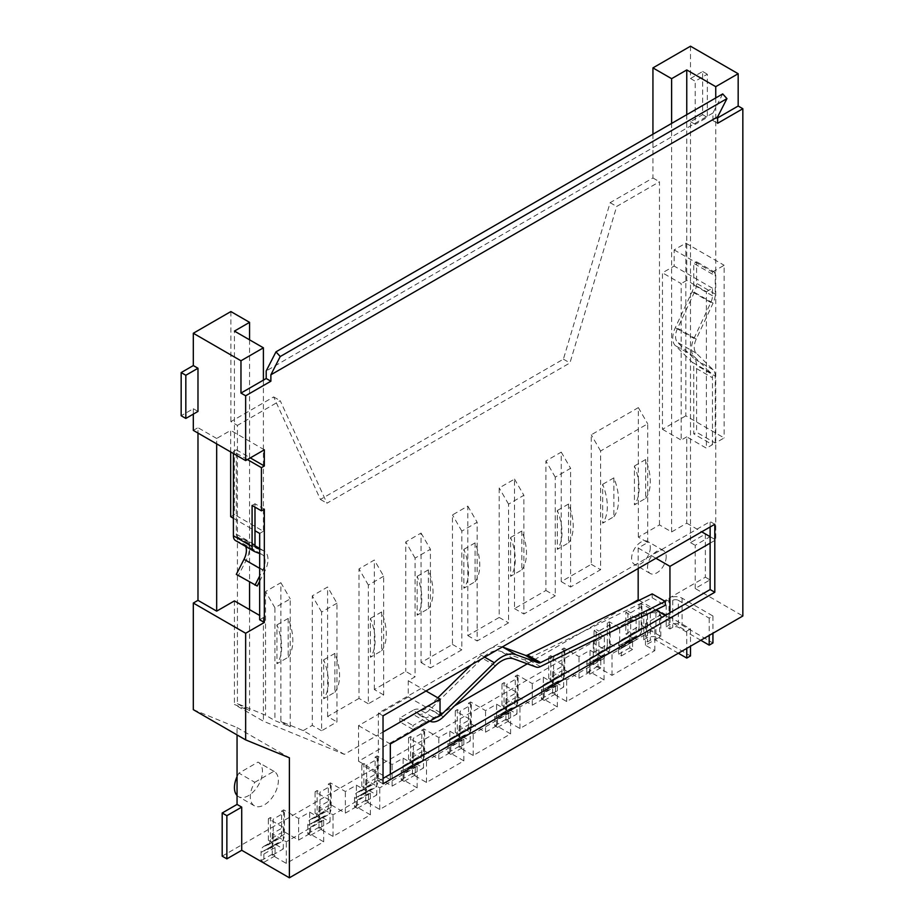<?xml version="1.0" encoding="UTF-8"?>
<svg xmlns="http://www.w3.org/2000/svg" width="924" height="924" viewBox="0 0 924 924"><rect width="100%" height="100%" fill="white"/><g stroke="black" fill="none" stroke-linecap="round" stroke-linejoin="round"><path stroke-width="0.69" stroke-dasharray="4.62 3.46" d="M700.785 640.274L678.355 627.327A3.962 2.287 0 0 0 672.753 627.327L669.946 628.944L666.204 626.795L666.204 599.815L646.581 611.145A9.252 5.336 180 0 1 659.667 611.145L690.505 628.944L686.763 631.104L655.924 613.305L655.924 640.274A3.962 2.287 0 0 0 650.323 640.274L647.516 641.903L643.774 639.743L646.581 638.126A9.252 5.336 180 0 1 659.667 638.126L690.505 655.924M666.204 626.795L669.011 625.167A9.252 5.336 180 0 1 682.097 625.167L712.935 642.977M690.505 46.2L690.505 78.505L702.656 71.495L702.656 114.657L690.505 121.679L690.505 542.619L705.37 534.037L705.37 577.2L669.011 598.198A9.252 5.336 180 0 1 682.097 598.198L712.935 615.996L709.193 618.156L678.355 600.346L678.355 627.327M652.933 134.211L652.933 177.962L610.129 202.679L563.397 359.159L320.409 499.445L273.677 396.927L230.873 421.633L237.422 425.41L237.422 703.672L265.546 715.199L274.902 720.593L290.228 726.865L290.228 598.891L274.902 607.738L274.902 720.593M230.873 311.561L230.873 421.633M193.312 414.125L193.312 408.731L181.162 415.742M193.312 430.376L197.979 427.685L197.979 433.079M193.312 709.667L237.052 727.581L237.052 734.915M643.774 639.743L643.774 612.762L222.187 856.167M254.805 782.293L273.862 771.286A19.82 11.446 -60 0 1 274.255 771.494A19.82 11.446 -60 0 1 274.255 794.386A19.82 11.446 -60 0 1 254.423 805.832A19.82 11.446 -60 0 1 254.805 782.293L238.923 773.122L257.981 762.115A19.82 11.446 -60 0 1 258.362 762.323A19.82 11.446 -60 0 1 258.362 785.215A19.82 11.446 -60 0 1 238.531 796.661A19.82 11.446 -60 0 1 237.052 795.495M685.827 415.812L662.462 429.302L662.462 272.823L674.15 266.077L674.15 249.896L685.827 243.151L685.827 415.812L724.15 437.941L715.268 443.058L696.581 432.27L693.774 433.887L693.774 366.978A11.897 6.872 120 0 0 692.122 362.162L675.317 345.622A18.503 10.684 -60 0 1 675.317 327.65L692.122 291.695A11.897 6.872 120 0 0 693.774 284.962L693.774 263.386L696.581 261.758L696.581 283.345A15.858 9.159 -60 0 1 694.386 292.319L677.569 328.274A14.541 8.397 120 0 0 677.569 342.388L694.386 358.928A15.858 9.159 -60 0 1 696.581 365.361L696.581 432.27M666.204 556.641A13.213 7.635 -60 0 1 660.441 569.946A13.213 7.635 -60 0 1 650.253 573.492A13.213 7.635 -60 0 1 647.516 567.44A13.213 7.635 -60 0 1 653.28 554.134A13.213 7.635 -60 0 1 663.467 550.588A13.213 7.635 -60 0 1 666.204 556.641M650.323 547.47A13.213 7.635 -60 0 1 644.548 560.776A13.213 7.635 -60 0 1 634.361 564.31A13.213 7.635 -60 0 1 631.623 558.258A13.213 7.635 -60 0 1 637.398 544.964A13.213 7.635 -60 0 1 647.585 541.418A13.213 7.635 -60 0 1 650.323 547.47M237.052 776.657A19.82 11.446 -60 0 1 238.923 773.122M273.862 771.286L257.981 762.115M638.172 568.514L638.172 548.013L647.701 542.504L638.357 537.11L659.482 524.913L671.621 531.935L686.763 523.192L686.763 436.856L706.398 448.186L712.462 444.687L693.774 433.887M686.763 436.856L681.161 440.09L681.161 283.61L662.462 272.823M662.462 429.302L681.161 440.09M715.268 443.058L715.268 376.149L696.581 365.361M712.462 444.687L712.462 377.777L693.774 366.978M686.763 114.668L686.763 280.376L706.398 291.707L706.398 368.595L710.822 372.95A11.897 6.872 -60 0 1 712.462 377.777M706.398 291.707L712.462 288.207L712.462 295.761A11.897 6.872 -60 0 1 710.822 302.483L694.005 338.438A18.503 10.684 -60 0 0 694.005 356.41L706.398 368.595L706.398 448.186M674.15 249.896L712.462 272.014L712.462 274.174L715.268 272.557L715.268 294.132A15.858 9.159 -60 0 1 713.074 303.107L694.386 292.319M715.268 376.149A15.858 9.159 -60 0 0 713.074 369.727L696.257 353.187A14.541 8.397 120 0 1 696.257 339.062L713.074 303.107M712.462 272.014L724.15 265.269L724.15 437.941M715.742 97.944L715.742 118.977L712.935 120.594L717.613 123.296M710.129 536.682L715.742 539.916L715.742 118.977L717.613 117.902M686.763 523.192L701.72 531.82M712.462 288.207L674.15 266.077M686.763 280.376L681.161 283.61M712.462 274.174L693.774 263.386M715.268 272.557L696.581 261.758M685.827 243.151L724.15 265.269M230.688 451.963L230.688 430.376L216.678 438.473L216.678 443.867M230.688 516.712L234.43 514.553L234.43 331.092M249.572 339.836L249.572 582.039M249.572 609.632L249.572 710.683L234.43 704.481L263.398 721.217L344.317 754.354L378.355 734.707L378.355 781.103L383.033 778.412M234.43 600.889L234.43 704.481M671.621 531.935L671.621 123.412M259.667 619.773L263.398 617.613L259.667 615.453M263.398 380.134L263.398 531.277L234.43 514.553M263.398 617.613L263.398 721.217M233.402 518.272L254.989 530.746M259.667 533.437L263.398 531.277M236.301 574.382L238.519 575.248L246.223 560.187A18.503 10.684 120 0 0 245.461 540.24A18.503 10.684 120 0 0 244.617 539.835L237.93 537.214A6.48 3.742 -60 0 1 237.641 537.075A6.48 3.742 -60 0 1 236.301 534.107L236.301 449.803L233.402 451.478L233.402 453.522M235.597 540.621A10.568 6.11 120 0 0 236.07 540.852L242.758 543.474A14.403 8.316 -60 0 1 243.405 543.786A14.403 8.316 -60 0 1 245.668 546.442M236.301 449.803L250.323 457.9M264.333 449.803L230.688 430.376M264.333 509.159L254.989 503.765L254.989 507.103M247.424 459.575L233.402 451.478M710.129 526.969L710.129 521.575L378.355 713.12L378.355 734.707L383.033 732.004M714.806 524.266L710.129 521.575M383.033 783.806L378.355 781.103M383.033 715.823L378.355 713.12M710.129 543.15L715.742 539.916M722.707 93.925L712.935 113.017L712.935 120.594M712.935 113.017L266.204 370.928M390.321 774.197L390.321 779.602L669.946 618.156L669.946 612.762M638.172 548.013L655.924 558.258M383.679 576.23L368.353 585.077L368.353 703.788L383.679 694.94L383.679 576.23L374.336 560.036L359.009 568.895L359.009 698.394L368.353 703.788M381.624 650.796A46.131 26.634 -120 0 0 381.624 611.954L381.624 650.796L370.409 657.276A46.131 26.634 -120 0 0 370.409 618.422L370.409 657.276M381.624 611.954L370.409 618.422M336.948 603.21L321.621 612.058L321.621 730.769L336.948 721.921L336.948 603.21L327.604 587.017L312.277 595.865L312.277 725.375L321.621 730.769M334.892 692.238A46.131 26.634 -120 0 0 334.892 653.384L334.892 692.238L323.677 698.717A46.131 26.634 -120 0 0 323.677 659.863L323.677 698.717M334.892 653.384L323.677 659.863M288.173 657.276A46.131 26.634 -120 0 0 288.173 618.422L288.173 657.276L276.957 663.744A46.131 26.634 -120 0 0 276.957 624.901L276.957 663.744M288.173 618.422L276.957 624.901M647.701 542.504L647.701 423.804L600.6 450.993L600.6 569.704L570.593 587.017L570.593 468.318L555.266 477.165L555.266 595.876L523.873 613.998L523.873 495.287L508.547 504.146L508.547 622.845L477.142 640.979L477.142 522.268L461.815 531.115L461.815 649.826L430.411 667.96L430.411 549.249L415.084 558.096L415.084 676.807L408.258 680.745L408.258 696.939L358.547 725.64L358.547 761.249L454.677 705.751M527.292 663.825L627.269 606.109M521.817 569.865A46.131 26.634 -120 0 0 521.817 531.011L521.817 569.865L510.602 576.333A46.131 26.634 -120 0 0 510.602 537.491L510.602 576.333M521.817 531.011L510.602 537.491M568.537 542.885A46.131 26.634 -120 0 0 568.537 504.03L568.537 542.885L557.322 549.364A46.131 26.634 -120 0 0 557.322 510.51L557.322 549.364M568.537 504.03L557.322 510.51M428.355 608.708A46.131 26.634 -120 0 0 428.355 569.865L428.355 608.708L417.14 615.188A46.131 26.634 -120 0 0 417.14 576.333L417.14 615.188M428.355 569.865L417.14 576.333M475.086 581.739A46.131 26.634 -120 0 0 475.086 542.885L475.086 581.739L463.871 588.207A46.131 26.634 -120 0 0 463.871 549.353L463.871 588.207M475.086 542.885L463.871 549.353M613.871 516.712A46.131 26.634 -120 0 0 613.871 477.87L613.871 516.712L602.656 523.192A46.131 26.634 -120 0 0 602.656 484.338L602.656 523.192M613.871 477.87L602.656 484.338M645.645 498.371A46.131 26.634 -120 0 0 645.645 459.517L645.645 498.371L634.43 504.839A46.131 26.634 -120 0 0 634.43 465.996L634.43 504.839M645.645 459.517L634.43 465.996M368.353 585.077L359.009 568.895M383.679 694.94L374.336 689.547L405.74 671.413L415.084 676.807M408.258 680.745L426.022 691.002M274.902 607.738L265.546 591.556L280.873 582.697L280.873 721.471L303.199 730.618L344.317 754.354M303.199 730.618L312.277 725.375M359.009 698.394L327.604 716.516L336.948 721.921M327.604 716.516L327.604 587.017M265.546 591.556L265.546 715.199M659.482 524.913L659.482 181.739L616.678 206.456L569.946 362.936L326.957 503.222L280.226 400.704L237.422 425.41M638.357 537.11L638.357 407.611L591.256 434.811L591.256 564.31L561.249 581.623L561.249 452.125L545.922 460.972L545.922 590.471L514.518 608.604L514.518 479.106L499.191 487.953L499.191 617.451L467.798 635.585L467.798 506.086L452.471 514.934L452.471 644.432L421.067 662.566L421.067 533.067L405.74 541.914L405.74 671.413M374.336 689.547L374.336 560.036M321.621 612.058L312.277 595.865M280.873 721.471L290.228 726.865M237.422 703.672L249.572 710.683M280.873 582.697L290.228 598.891M695.183 588.484L695.183 545.31L710.036 536.74L710.036 579.902L695.183 588.484L742.838 615.996M690.505 78.505L695.183 81.208L707.322 74.197L707.322 117.36L695.183 124.37L695.183 81.208M690.505 121.679L695.183 124.37M690.505 542.619L695.183 545.31M705.37 534.037L710.036 536.74M705.37 577.2L710.036 579.902M643.774 612.762L647.516 614.922L650.323 613.305A3.962 2.287 180 0 1 655.924 613.305M666.204 599.815L669.946 601.974L672.753 600.346A3.962 2.287 180 0 1 678.355 600.346M331.162 785.689L331.162 807.276A17.186 9.921 -120 0 1 327.604 815.141A17.186 9.921 -120 0 1 325.086 815.915A9.252 5.336 60 0 0 323.735 816.342A9.252 5.336 60 0 0 321.818 820.57L321.818 828.863L319.011 827.246L319.011 818.953A13.213 7.635 -120 0 1 321.748 812.901A13.213 7.635 -120 0 1 323.677 812.311A13.213 7.635 60 0 0 325.618 811.711A13.213 7.635 60 0 0 328.355 805.659L330.411 804.469L345.368 813.108L356.387 806.733L370.409 814.829L333.033 836.416L319.011 828.32L330.041 821.956L315.084 813.316L317.14 812.138A13.213 7.635 60 0 1 314.403 818.179A13.213 7.635 60 0 1 312.462 818.779A13.213 7.635 -120 0 0 310.533 819.38A13.213 7.635 -120 0 0 307.796 825.432L307.796 833.714L310.603 835.331L310.603 827.049A9.252 5.336 60 0 1 312.52 822.81A9.252 5.336 60 0 1 313.871 822.395A17.186 9.921 -120 0 0 316.389 821.621A17.186 9.921 -120 0 0 319.947 813.755L319.947 792.168L331.162 785.689L328.355 784.072L328.355 805.659L317.14 812.138L317.14 790.551L319.947 792.168M377.893 758.72L377.893 780.295A17.186 9.921 -120 0 1 374.324 788.16A17.186 9.921 -120 0 1 371.818 788.946A9.252 5.336 60 0 0 370.455 789.362A9.252 5.336 60 0 0 368.537 793.601L368.537 801.882L365.742 800.265L365.742 791.972A13.213 7.635 -120 0 1 368.48 785.931A13.213 7.635 -120 0 1 370.409 785.331A13.213 7.635 60 0 0 372.349 784.73A13.213 7.635 60 0 0 375.086 778.678L377.142 777.488L392.088 786.128L403.118 779.764L417.14 787.849L379.752 809.436L365.742 801.339L376.761 794.975L361.815 786.347L363.871 785.157A13.213 7.635 60 0 1 361.134 791.21A13.213 7.635 60 0 1 359.193 791.799A13.213 7.635 -120 0 0 357.265 792.399A13.213 7.635 -120 0 0 354.527 798.452L354.527 806.733L357.322 808.361L357.322 800.069A9.252 5.336 60 0 1 359.24 795.83A9.252 5.336 60 0 1 360.603 795.414A17.186 9.921 -120 0 0 363.109 794.64A17.186 9.921 -120 0 0 366.678 786.774L366.678 765.188L377.893 758.72L375.086 757.102L375.086 778.678L363.871 785.157L363.871 763.571L366.678 765.188M424.613 731.739L424.613 753.326A17.186 9.921 -120 0 1 421.055 761.191A17.186 9.921 -120 0 1 418.537 761.965A9.252 5.336 60 0 0 417.186 762.381A9.252 5.336 60 0 0 415.269 766.62L415.269 774.901L412.462 773.284L412.462 765.003A13.213 7.635 -120 0 1 415.199 758.951A13.213 7.635 -120 0 1 417.14 758.35A13.213 7.635 60 0 0 419.08 757.749A13.213 7.635 60 0 0 421.818 751.697L423.873 750.519L438.819 759.147L449.849 752.783L463.871 760.879L426.484 782.455L412.462 774.358L423.492 767.994L408.547 759.366L410.603 758.177A13.213 7.635 60 0 1 407.865 764.229A13.213 7.635 60 0 1 405.925 764.829A13.213 7.635 -120 0 0 403.984 765.419A13.213 7.635 -120 0 0 401.247 771.471L401.247 779.764L404.054 781.381L404.054 773.088A9.252 5.336 60 0 1 405.971 768.86A9.252 5.336 60 0 1 407.322 768.433A17.186 9.921 -120 0 0 409.84 767.659A17.186 9.921 -120 0 0 413.398 759.794L413.398 738.207L424.613 731.739L421.818 730.122L421.818 751.697L410.603 758.177L410.603 736.59L413.398 738.207M471.344 704.758L471.344 726.345A17.186 9.921 -120 0 1 467.787 734.21A17.186 9.921 -120 0 1 465.269 734.984A9.252 5.336 60 0 0 463.917 735.4A9.252 5.336 60 0 0 462 739.639L462 747.92L459.193 746.303L459.193 738.022A13.213 7.635 -120 0 1 461.931 731.97A13.213 7.635 -120 0 1 463.871 731.369A13.213 7.635 60 0 0 465.8 730.769A13.213 7.635 60 0 0 468.537 724.728L470.593 723.538L485.55 732.166L496.581 725.802L510.602 733.899L473.215 755.474L459.193 747.389L470.224 741.013L455.266 732.386L457.322 731.196A13.213 7.635 60 0 1 454.585 737.248A13.213 7.635 60 0 1 452.656 737.849A13.213 7.635 -120 0 0 450.716 738.438A13.213 7.635 -120 0 0 447.978 744.49L447.978 752.783L450.785 754.4L450.785 746.107A9.252 5.336 60 0 1 452.702 741.88A9.252 5.336 60 0 1 454.054 741.464A17.186 9.921 -120 0 0 456.572 740.678A17.186 9.921 -120 0 0 460.129 732.813L460.129 711.237L471.344 704.758L468.537 703.141L468.537 724.728L457.322 731.196L457.322 709.609L460.129 711.237M518.075 677.777L518.075 699.364A17.186 9.921 -120 0 1 514.518 707.23A17.186 9.921 -120 0 1 512 708.003A9.252 5.336 60 0 0 510.649 708.419A9.252 5.336 60 0 0 508.731 712.658L508.731 720.951L505.925 719.322L505.925 711.041A13.213 7.635 -120 0 1 508.662 704.989A13.213 7.635 -120 0 1 510.602 704.388A13.213 7.635 60 0 0 512.531 703.799A13.213 7.635 60 0 0 515.269 697.747L517.324 696.557L532.282 705.185L543.312 698.821L557.322 706.918L519.946 728.505L505.925 720.408L516.955 714.044L501.998 705.405L504.054 704.215A13.213 7.635 60 0 1 501.316 710.267A13.213 7.635 60 0 1 499.387 710.868A13.213 7.635 -120 0 0 497.447 711.468A13.213 7.635 -120 0 0 494.71 717.509L494.71 725.802L497.516 727.419L497.516 719.138A9.252 5.336 60 0 1 499.434 714.899A9.252 5.336 60 0 1 500.785 714.483A17.186 9.921 -120 0 0 503.303 713.698A17.186 9.921 -120 0 0 506.86 705.832L506.86 684.257L518.075 677.777L515.269 676.16L515.269 697.747L504.054 704.215L504.054 682.64L506.86 684.257M564.807 650.796L564.807 672.383A17.186 9.921 -120 0 1 561.249 680.249A17.186 9.921 -120 0 1 558.731 681.023A9.252 5.336 60 0 0 557.368 681.45A9.252 5.336 60 0 0 555.463 685.677L555.463 693.97L552.656 692.353L552.656 684.06A13.213 7.635 -120 0 1 555.393 678.008A13.213 7.635 -120 0 1 557.322 677.408A13.213 7.635 60 0 0 559.263 676.818A13.213 7.635 60 0 0 562 670.766L564.056 669.577L579.013 678.216L590.032 671.84L604.053 679.937L566.678 701.524L552.656 693.427L563.686 687.063L548.729 678.424L550.785 677.246A13.213 7.635 60 0 1 548.048 683.286A13.213 7.635 60 0 1 546.107 683.887A13.213 7.635 -120 0 0 544.178 684.488A13.213 7.635 -120 0 0 541.441 690.54L541.441 698.821L544.248 700.438L544.248 692.157A9.252 5.336 60 0 1 546.165 687.918A9.252 5.336 60 0 1 547.516 687.502A17.186 9.921 -120 0 0 550.034 686.728A17.186 9.921 -120 0 0 553.591 678.863L553.591 657.276L564.807 650.796L562 649.179L562 670.766L550.785 677.246L550.785 655.659L553.591 657.276M641.903 606.283L641.903 627.87A17.186 9.921 -120 0 1 638.345 635.735A17.186 9.921 -120 0 1 635.827 636.509A9.252 5.336 60 0 0 634.476 636.925A9.252 5.336 60 0 0 632.559 641.164L632.559 649.457L629.752 647.84L629.752 639.547A13.213 7.635 -120 0 1 632.49 633.494A13.213 7.635 -120 0 1 634.43 632.894A13.213 7.635 60 0 0 636.37 632.305A13.213 7.635 60 0 0 639.108 626.253L641.164 625.063L660.787 636.393L645.46 645.241L654.804 650.635L612 675.352L593.312 664.564L604.342 658.188L594.051 652.263L596.107 651.074A13.213 7.635 60 0 1 593.37 657.126A13.213 7.635 60 0 1 591.441 657.715A13.213 7.635 -120 0 0 589.5 658.315A13.213 7.635 -120 0 0 586.763 664.368L586.763 672.649L589.57 674.277L589.57 665.985A9.252 5.336 60 0 1 591.487 661.746A9.252 5.336 60 0 1 592.838 661.33A17.186 9.921 -120 0 0 595.356 660.556A17.186 9.921 -120 0 0 598.914 652.691L598.914 631.104L610.129 624.636L607.322 623.007L609.378 621.829L619.669 627.766L636.116 618.26L625.837 612.335L627.893 611.145L627.893 632.721A13.213 7.635 60 0 1 625.155 638.773A13.213 7.635 60 0 1 623.215 639.373A13.213 7.635 -120 0 0 621.274 639.974A13.213 7.635 -120 0 0 618.537 646.026L618.537 654.308L621.344 655.924L621.344 647.643A9.252 5.336 60 0 1 623.261 643.404A9.252 5.336 60 0 1 624.612 642.989A17.186 9.921 -120 0 0 627.13 642.215A17.186 9.921 -120 0 0 630.688 634.349L630.688 612.762L641.903 606.283L639.108 604.666L639.108 626.253L625.837 633.91L625.837 612.335M607.322 623.007L607.322 644.594L596.107 651.074L596.107 629.487L598.914 631.104M610.129 624.636L610.129 646.211A17.186 9.921 -120 0 1 606.571 654.077A17.186 9.921 -120 0 1 604.053 654.862A9.252 5.336 60 0 0 602.702 655.278A9.252 5.336 60 0 0 600.785 659.505L600.785 667.798L597.978 666.181L597.978 657.888A13.213 7.635 -120 0 1 600.716 651.836A13.213 7.635 -120 0 1 602.656 651.247A13.213 7.635 60 0 0 604.585 650.646A13.213 7.635 60 0 0 607.322 644.594L609.378 643.404L619.669 649.341L636.116 639.847L625.837 633.91M284.43 812.67L284.43 834.256A17.186 9.921 -120 0 1 280.873 842.122A17.186 9.921 -120 0 1 278.355 842.896A9.252 5.336 60 0 0 277.004 843.312A9.252 5.336 60 0 0 275.086 847.551L275.086 855.843L272.28 854.226L272.28 845.934A13.213 7.635 -120 0 1 275.017 839.881A13.213 7.635 -120 0 1 276.957 839.281A13.213 7.635 60 0 0 278.886 838.692A13.213 7.635 60 0 0 281.624 832.639L283.68 831.45L298.637 840.089L309.667 833.714L323.677 841.81L286.301 863.397L272.28 855.301L283.31 848.937L268.353 840.297L270.409 839.108A13.213 7.635 60 0 1 267.671 845.16A13.213 7.635 60 0 1 265.742 845.76A13.213 7.635 -120 0 0 263.802 846.361A13.213 7.635 -120 0 0 261.065 852.413L261.065 860.694L263.871 862.311L263.871 854.03A9.252 5.336 60 0 1 265.789 849.791A9.252 5.336 60 0 1 267.14 849.375A17.186 9.921 -120 0 0 269.658 848.602A17.186 9.921 -120 0 0 273.215 840.736L273.215 819.149L284.43 812.67L281.624 811.053L281.624 832.639L270.409 839.108L270.409 817.532L273.215 819.149M281.624 811.053L283.68 809.863L298.637 818.502L309.667 812.138L323.677 820.223L286.301 841.81L272.28 833.714L283.31 827.35L268.353 818.722L270.409 817.532M283.68 831.45L283.68 809.863M268.353 840.297L268.353 818.722M275.086 855.843L263.871 862.311M272.28 854.226L261.065 860.694M283.31 848.937L283.31 827.35M272.28 855.301L272.28 833.714M286.301 863.397L286.301 841.81M323.677 841.81L323.677 820.223M309.667 833.714L309.667 812.138M298.637 840.089L298.637 818.502M328.355 784.072L330.411 782.894L345.368 791.521L356.387 785.157L370.409 793.254L333.033 814.829L319.011 806.733L330.041 800.369L315.084 791.741L317.14 790.551M330.411 804.469L330.411 782.894M315.084 813.316L315.084 791.741M321.818 828.863L310.603 835.331M319.011 827.246L307.796 833.714M330.041 821.956L330.041 800.369M319.011 828.32L319.011 806.733M333.033 836.416L333.033 814.829M370.409 814.829L370.409 793.254M356.387 806.733L356.387 785.157M345.368 813.108L345.368 791.521M375.086 757.102L377.142 755.913L392.088 764.541L403.118 758.177L417.14 766.273L379.752 787.849L365.742 779.764L376.761 773.388L361.815 764.76L363.871 763.571M377.142 777.488L377.142 755.913M361.815 786.347L361.815 764.76M368.537 801.882L357.322 808.361M365.742 800.265L354.527 806.733M376.761 794.975L376.761 773.388M365.742 801.339L365.742 779.764M379.752 809.436L379.752 787.849M417.14 787.849L417.14 766.273M403.118 779.764L403.118 758.177M392.088 786.128L392.088 764.541M421.818 730.122L423.873 728.932L438.819 737.56L449.849 731.196L463.871 739.292L426.484 760.879L412.462 752.783L423.492 746.419L408.547 737.779L410.603 736.59M423.873 750.519L423.873 728.932M408.547 759.366L408.547 737.779M415.269 774.901L404.054 781.381M412.462 773.284L401.247 779.764M423.492 767.994L423.492 746.419M412.462 774.358L412.462 752.783M426.484 782.455L426.484 760.879M463.871 760.879L463.871 739.292M449.849 752.783L449.849 731.196M438.819 759.147L438.819 737.56M468.537 703.141L470.593 701.951L485.55 710.591L496.581 704.215L510.602 712.312L473.215 733.899L459.193 725.802L470.224 719.438L455.266 710.799L457.322 709.609M470.593 723.538L470.593 701.951M455.266 732.386L455.266 710.799M462 747.92L450.785 754.4M459.193 746.303L447.978 752.783M470.224 741.013L470.224 719.438M459.193 747.389L459.193 725.802M473.215 755.474L473.215 733.899M510.602 733.899L510.602 712.312M496.581 725.802L496.581 704.215M485.55 732.166L485.55 710.591M515.269 676.16L517.324 674.97L532.282 683.61L543.312 677.234L557.322 685.331L519.946 706.918L505.925 698.821L516.955 692.457L501.998 683.818L504.054 682.64M517.324 696.557L517.324 674.97M501.998 705.405L501.998 683.818M508.731 720.951L497.516 727.419M505.925 719.322L494.71 725.802M516.955 714.044L516.955 692.457M505.925 720.408L505.925 698.821M519.946 728.505L519.946 706.918M557.322 706.918L557.322 685.331M543.312 698.821L543.312 677.234M532.282 705.185L532.282 683.61M562 649.179L564.056 647.99L579.013 656.629L590.032 650.265L604.053 658.35L566.678 679.937L552.656 671.84L563.686 665.476L548.729 656.849L550.785 655.659M564.056 669.577L564.056 647.99M548.729 678.424L548.729 656.849M555.463 693.97L544.248 700.438M552.656 692.353L541.441 698.821M563.686 687.063L563.686 665.476M552.656 693.427L552.656 671.84M566.678 701.524L566.678 679.937M604.053 679.937L604.053 658.35M590.032 671.84L590.032 650.265M579.013 678.216L579.013 656.629M639.108 604.666L641.164 603.476L660.787 614.806L645.46 623.665L654.804 629.059L612 653.765L593.312 642.977L604.342 636.613L594.051 630.676L596.107 629.487M641.164 625.063L641.164 603.476M627.893 611.145L630.688 612.762M632.559 649.457L621.344 655.924M629.752 647.84L618.537 654.308M636.116 639.847L636.116 618.26M619.669 649.341L619.669 627.766M609.378 643.404L609.378 621.829M594.051 652.263L594.051 630.676M600.785 667.798L589.57 674.277M597.978 666.181L586.763 672.649M604.342 658.188L604.342 636.613M593.312 664.564L593.312 642.977M612 675.352L612 653.765M654.804 650.635L654.804 629.059M645.46 645.241L645.46 623.665M660.787 636.393L660.787 614.806M686.763 631.104L686.763 648.371M678.355 653.233L655.924 640.274M690.505 628.944L690.505 646.211M647.516 614.922L647.516 641.903M709.193 618.156L709.193 635.423M712.935 615.996L712.935 633.263M669.946 601.974L669.946 628.944M237.052 727.581L289.385 757.796M193.312 408.731L197.979 411.423M216.678 438.473L197.979 427.685M702.656 71.495L707.322 74.197M702.656 114.657L707.322 117.36M652.933 177.962L659.482 181.739M610.129 202.679L616.678 206.456M563.397 359.159L569.946 362.936M320.409 499.445L326.957 503.222M273.677 396.927L280.226 400.704M638.357 407.611L647.701 423.804M600.6 450.993L591.256 434.811M591.256 564.31L600.6 569.704M561.249 581.623L570.593 587.017M561.249 452.125L570.593 468.318M555.266 477.165L545.922 460.972M545.922 590.471L555.266 595.876M514.518 608.604L523.873 613.998M514.518 479.106L523.873 495.287M508.547 504.146L499.191 487.953M499.191 617.451L508.547 622.845M467.798 635.585L477.142 640.979M467.798 506.086L477.142 522.268M461.815 531.115L452.471 514.934M452.471 644.432L461.815 649.826M421.067 662.566L430.411 667.96M421.067 533.067L430.411 549.249M415.084 558.096L405.74 541.914M408.258 696.939L440.032 715.28M358.547 725.64L390.321 743.982M437.803 697.805L429.233 706.213A13.745 7.935 -60 0 1 419.496 709.563A13.814 7.97 120 0 0 412.936 710.417L426.022 717.983L412.936 725.536L412.936 729.417L426.022 721.863A9.055 5.221 -60 0 1 429.891 721.136M412.936 710.417L399.849 717.983L412.936 725.536M436.428 717.359A13.745 7.935 -60 0 1 432.571 717.116A13.814 7.97 120 0 0 426.022 717.983M399.849 717.983L399.849 721.863L412.936 714.31A9.055 5.221 -60 0 1 417.232 713.744A18.503 10.684 120 0 0 430.341 709.239L482.34 658.211A26.958 15.569 -60 0 1 500.692 651.339L523.157 659.528A10.568 6.11 120 0 0 527.327 659.043L652.182 597.77L665.268 605.324M652.182 593.878L652.182 597.77M502.344 646.939A31.716 18.318 120 0 0 481.231 655.185L471.471 664.76M412.936 729.417L399.849 721.863M639.05 600.323L655.786 609.979M665.268 615.453L669.946 618.156M358.547 761.249L390.321 779.602M252.09 505.44L254.989 503.765M259.667 581.242L264.922 570.974A18.503 10.684 120 0 0 264.149 551.027A18.503 10.684 120 0 0 263.305 550.623L259.667 549.202M259.667 553.568L261.446 554.261A14.403 8.316 -60 0 1 262.104 554.573A14.403 8.316 -60 0 1 262.705 570.108L259.667 576.045M238.519 575.248L257.207 586.035M669.011 598.198L669.011 625.167M646.581 611.145L646.581 638.126M710.822 372.95L692.122 362.162M694.005 356.41L675.317 345.622M694.005 338.438L675.317 327.65M712.462 295.761L693.774 284.962M710.822 302.483L692.122 291.695M715.268 294.132L696.581 283.345M696.257 339.062L677.569 328.274M696.257 353.187L677.569 342.388M713.074 369.727L694.386 358.928M236.301 534.107L254.989 544.906M284.43 834.256L273.215 840.736M278.355 842.896L267.14 849.375M275.086 847.551L263.871 854.03M272.28 845.934L261.065 852.413M276.957 839.281L265.742 845.76M331.162 807.276L319.947 813.755M325.086 815.915L313.871 822.395M321.818 820.57L310.603 827.049M319.011 818.953L307.796 825.432M323.677 812.311L312.462 818.779M377.893 780.295L366.678 786.774M371.818 788.946L360.603 795.414M368.537 793.601L357.322 800.069M365.742 791.972L354.527 798.452M370.409 785.331L359.193 791.799M424.613 753.326L413.398 759.794M418.537 761.965L407.322 768.433M415.269 766.62L404.054 773.088M412.462 765.003L401.247 771.471M417.14 758.35L405.925 764.829M471.344 726.345L460.129 732.813M465.269 734.984L454.054 741.464M462 739.639L450.785 746.107M459.193 738.022L447.978 744.49M463.871 731.369L452.656 737.849M518.075 699.364L506.86 705.832M512 708.003L500.785 714.483M508.731 712.658L497.516 719.138M505.925 711.041L494.71 717.509M510.602 704.388L499.387 710.868M564.807 672.383L553.591 678.863M558.731 681.023L547.516 687.502M555.463 685.677L544.248 692.157M552.656 684.06L541.441 690.54M557.322 677.408L546.107 683.887M641.903 627.87L630.688 634.349M635.827 636.509L624.612 642.989M632.559 641.164L621.344 647.643M629.752 639.547L618.537 646.026M634.43 632.894L623.215 639.373M602.656 651.247L591.441 657.715M610.129 646.211L598.914 652.691M604.053 654.862L592.838 661.33M600.785 659.505L589.57 665.985M597.978 657.888L586.763 664.368M659.667 611.145L659.667 638.126M650.323 613.305L650.323 640.274M682.097 598.198L682.097 625.167M672.753 600.346L672.753 627.327M432.571 717.116L419.496 709.563M426.022 721.863L412.936 714.31M430.318 721.298L417.232 713.744M443.428 716.793L430.341 709.239M495.426 665.765L482.34 658.211M513.767 658.893L500.692 651.339M536.243 667.082L523.157 659.528M540.413 666.597L527.327 659.043M484.638 657.149L481.231 655.185M440.032 712.45L429.233 706.213M237.93 537.214L256.063 547.678M244.617 539.835L255.082 545.876M259.667 548.521L263.305 550.623M246.223 560.187L264.922 570.974M259.667 568.352L262.705 570.108M242.758 543.474L261.446 554.261M236.07 540.852L254.77 551.651M650.253 573.492L634.361 564.31M663.467 550.588L647.585 541.418M274.255 771.494L258.362 762.323M254.423 805.832L238.531 796.661M280.873 842.122L269.658 848.602M277.004 843.312L265.789 849.791M275.017 839.881L263.802 846.361M278.886 838.692L267.671 845.16M327.604 815.141L316.389 821.621M323.735 816.342L312.52 822.81M321.748 812.901L310.533 819.38M325.618 811.711L314.403 818.179M374.324 788.16L363.109 794.64M370.455 789.362L359.24 795.83M368.48 785.931L357.265 792.399M372.349 784.73L361.134 791.21M421.055 761.191L409.84 767.659M417.186 762.381L405.971 768.86M415.199 758.951L403.984 765.419M419.08 757.749L407.865 764.229M467.787 734.21L456.572 740.678M463.917 735.4L452.702 741.88M461.931 731.97L450.716 738.438M465.8 730.769L454.585 737.248M514.518 707.23L503.303 713.698M510.649 708.419L499.434 714.899M508.662 704.989L497.447 711.468M512.531 703.799L501.316 710.267M561.249 680.249L550.034 686.728M557.368 681.45L546.165 687.918M555.393 678.008L544.178 684.488M559.263 676.818L548.048 683.286M638.345 635.735L627.13 642.215M634.476 636.925L623.261 643.404M632.49 633.494L621.274 639.974M636.37 632.305L625.155 638.773M604.585 650.646L593.37 657.126M606.571 654.077L595.356 660.556M602.702 655.278L591.487 661.746M600.716 651.836L589.5 658.315M237.641 537.075L256.329 547.863M245.461 540.24L255.059 545.784M259.667 548.44L264.149 551.027M243.405 543.786L262.104 554.573"/><path stroke-width="1.39" d="M686.763 114.668L686.763 69.947L715.742 86.671L738.172 73.724L690.505 46.2L652.933 67.891L652.933 134.211M193.312 414.125L193.312 430.376L245.645 460.591L245.645 395.784L270.882 381.208L270.882 374.798L280.226 356.537L275.976 351.848L266.204 370.928L266.204 378.517L263.398 380.134L263.398 347.817L234.43 331.092L249.572 322.349L230.873 311.561L193.312 333.252L193.312 365.569L197.979 368.26L197.979 411.423L185.828 418.445L185.828 375.271L197.979 368.26M185.828 418.445L181.162 415.742L181.162 372.58L193.312 365.569M259.667 549.202L256.629 548.013A6.48 3.742 -60 0 1 256.329 547.863A6.48 3.742 -60 0 1 254.989 544.906L254.989 530.746L259.667 533.437L259.667 619.773L264.333 622.464L245.645 633.263L193.312 603.049L197.979 600.346L197.979 433.079M193.312 603.049L193.312 709.667L245.645 739.881L289.385 757.796L289.385 877.8L742.838 615.996L742.838 108.732L738.172 106.029L738.172 73.724M237.052 734.915L237.052 804.423L241.718 807.114L241.718 850.276L226.865 858.858L226.865 815.696L241.718 807.114M226.865 858.858L222.187 856.167L222.187 812.993L237.052 804.423M237.052 795.495A19.82 11.446 -60 0 1 237.052 776.657M715.742 86.671L715.742 97.944M701.72 531.82L710.129 536.682M216.678 443.867L216.678 611.134L234.43 600.889L259.667 615.453M233.402 518.272L230.688 516.712L230.688 451.963M249.572 322.349L249.572 339.836M249.572 582.039L249.572 609.632M671.621 123.412L671.621 78.679L686.763 69.947M216.678 611.134L197.979 600.346M233.402 453.522L233.402 535.781A10.568 6.11 120 0 0 235.597 540.621L254.285 551.42A10.568 6.11 120 0 0 254.77 551.651L259.667 553.568M245.668 546.442A14.403 8.316 -60 0 1 244.005 559.32L236.301 574.382L257.207 586.035L259.667 581.242M250.323 457.9L264.333 465.996L264.333 449.803L245.645 460.591M264.333 622.464L264.333 509.159L261.434 510.833L261.434 467.659L264.333 465.996M254.989 507.103L254.989 530.746M261.434 467.659L247.424 459.575M742.838 108.732L717.613 123.296L717.613 116.886L270.882 374.798M245.645 633.263L245.645 739.881M714.806 592.261L714.806 524.266L383.033 715.823L383.033 783.806L714.806 592.261L710.129 589.558L710.129 526.969M383.033 778.412L710.129 589.558M655.924 558.258L669.946 566.354L710.129 543.15M627.269 606.109L638.172 599.815L638.172 568.514M454.677 705.751L527.292 663.825M426.022 691.002L440.032 699.087L383.033 732.004M652.933 67.891L671.621 78.679M263.398 347.817L240.968 360.776L240.968 393.081L263.398 380.134M193.312 333.252L240.968 360.776M717.613 117.902L738.172 106.029M241.718 850.276L289.385 877.8M686.763 648.371L686.763 658.084L678.355 653.233M690.505 646.211L690.505 655.924L686.763 658.084M712.935 633.263L712.935 642.977L709.193 645.137L700.785 640.274M709.193 635.423L709.193 645.137M222.187 812.993L226.865 815.696M245.645 395.784L240.968 393.081M181.162 372.58L185.828 375.271M266.204 378.517L270.882 381.208M717.613 116.886L726.957 98.614L722.707 93.925L275.976 351.848M726.957 98.614L280.226 356.537M440.032 699.087L440.032 715.28L390.321 743.982L390.321 774.197M540.667 662.577L527.581 655.024L652.182 593.878L665.268 601.432L540.667 662.577A5.821 3.361 -60 0 1 538.369 662.843L515.904 654.654A31.716 18.318 120 0 0 494.317 662.739L442.319 713.767A13.745 7.935 -60 0 1 436.428 717.359M665.268 601.432L665.268 605.324L540.413 666.597A10.568 6.11 120 0 1 536.243 667.082L513.767 658.893A26.958 15.569 -60 0 0 495.426 665.765L443.428 716.793A18.503 10.684 120 0 1 430.318 721.298A9.055 5.221 -60 0 0 429.891 721.136M527.581 655.024A5.821 3.361 -60 0 1 525.294 655.289L502.818 647.1A31.716 18.318 120 0 0 502.344 646.939M471.471 664.76L437.803 697.805M669.946 566.354L669.946 612.762M638.172 599.815L639.05 600.323M655.786 609.979L665.268 615.453M233.402 535.781L252.09 546.581L252.09 505.44L261.434 510.833M259.667 576.045L254.989 585.169M252.09 546.581A10.568 6.11 120 0 0 254.285 551.42M538.369 662.843L525.294 655.289M515.904 654.654L502.818 647.1M494.317 662.739L484.638 657.149M442.319 713.767L440.032 712.45M255.082 545.876L259.667 548.521M244.005 559.32L259.667 568.352M255.059 545.784L259.667 548.44"/></g></svg>
